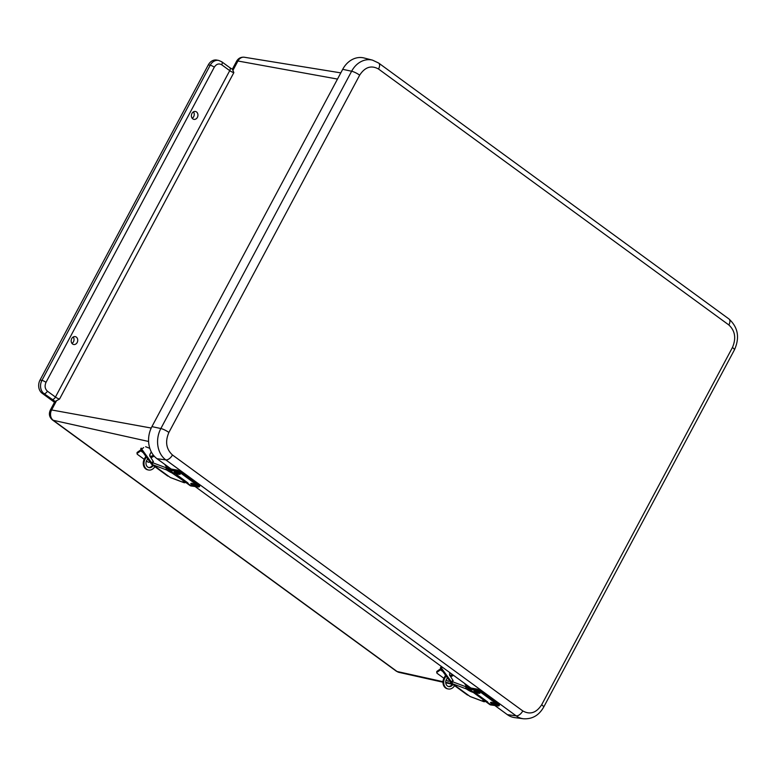 <?xml version="1.0" encoding="UTF-8"?>
<svg xmlns="http://www.w3.org/2000/svg" width="776" height="776" viewBox="0 0 776 776"><rect width="100%" height="100%" fill="white"/><g stroke="black" fill="none" stroke-linecap="round" stroke-linejoin="round"><path stroke-width="1.16" d="M192.206 118.291A4.074 3.298 100.9 0 0 193.447 111.841M71.993 343.419A4.074 3.298 100.9 0 0 73.235 336.978M54.495 402.298L42.156 393.286A9.787 7.925 -79.1 0 1 40.051 380.017L208.327 64.854A9.787 7.925 -79.1 0 1 216.795 60.072L218.677 60.431A9.787 7.925 -79.1 0 0 210.209 65.213A3.259 0.679 28.1 0 1 214.292 67.192L46.007 382.345C44.474 385.944 44.95 388.892 47.414 391.191L55.445 397.06L229.735 70.645L221.703 64.777C218.851 63.196 216.388 63.991 214.292 67.192M191.953 113.442A4.016 3.249 -79.1 0 1 195.465 111.482A4.016 3.249 -79.1 0 1 197.861 116.031A4.016 3.249 -79.1 0 1 193.942 119.368A4.016 3.249 -79.1 0 1 191.953 113.442M71.741 338.569A4.016 3.249 -79.1 0 1 75.253 336.619A4.016 3.249 -79.1 0 1 77.648 341.168A4.016 3.249 -79.1 0 1 73.73 344.505A4.016 3.249 -79.1 0 1 71.741 338.569M337.492 79.074L237.931 61.003A6.528 1.368 -151.9 0 0 236.641 61.158C238.397 58.21 240.977 56.9 244.382 57.249A7.634 6.179 100.9 0 0 237.931 61.003L233.169 69.918L232.499 69.413L233.848 72.624L59.558 399.039L55.203 401.454L44.028 393.645A9.787 7.925 -79.1 0 1 41.933 380.376L210.209 65.213L208.327 64.854M50.324 410.116A6.528 1.368 28.1 0 1 51.604 409.961A7.634 6.179 100.9 0 0 53.243 420.301A6.528 3.57 126.2 0 1 52.467 419.962C49.325 417.216 48.607 413.938 50.324 410.116L54.834 401.658A6.528 1.368 28.1 0 1 55.203 401.454M507.339 714.638A23.649 19.157 100.9 0 0 514.653 717.606L523.305 718.751A23.134 18.74 100.9 0 1 516.156 715.85L507.339 714.638L494.884 705.539M378.533 69.025C371.277 64.99 364.992 67.027 359.666 75.156L168.887 432.445C164.978 441.612 166.171 449.12 172.456 454.978L522.782 710.923C530.037 714.958 536.332 712.921 541.658 704.792L732.437 347.502C736.337 338.336 735.144 330.828 728.858 324.969L378.533 69.025A6.528 3.57 -53.8 0 0 378.63 63.031L372.509 60.14L364.041 57.977A23.649 19.157 100.9 0 0 342.701 69.326L151.921 426.625A23.649 19.157 100.9 0 0 157.004 458.694L171.506 469.286M195.164 486.562L471.624 688.554M491.431 702.28A3.182 0.757 27 0 1 494.923 703.745A3.182 0.757 27 0 1 496.349 705.374L493.943 705.142C491.024 703.483 489.957 702.61 490.723 702.513A3.182 0.757 27 0 1 491.431 702.28M492.479 703.56L494.603 704.841L492.479 703.56M474.902 690.203A3.182 0.757 27 0 1 478.394 691.668A3.182 0.757 27 0 1 479.82 693.298L477.415 693.065C474.495 691.406 473.428 690.533 474.194 690.436A3.182 0.757 27 0 1 474.902 690.203M475.95 691.484L478.074 692.764L475.95 691.484M480.81 690.815L498.396 703.648L480.771 690.766L476.949 689.039L480.771 690.766L498.396 703.997A3.259 0.776 27 0 1 499.375 705.209L498.396 703.648L498.163 704.443A3.259 0.776 27 0 1 499.143 705.656L499.375 705.209M498.337 703.619L498.58 704.802M469.849 688.089A8.158 4.472 126.2 0 1 468.859 687.652A8.158 4.472 126.2 0 1 468.578 687.42L470.867 688.205M487.959 702.746L491.014 704.977L498.008 705.937L497.765 704.753L480.131 691.872L476.493 690.223L469.509 689.263A9.457 5.18 126.2 0 1 468.093 688.71L473.195 692.434L472.565 691.494L474.941 692.628L487.619 701.892L487.959 702.746L485.339 701.3M472.894 691.591L472.662 692.037L469.412 688.729L476.406 689.689A3.259 0.776 27 0 1 480.538 691.562L498.163 704.443L497.765 704.753M468.578 687.42L467.928 686.838M467.511 687.158L467.676 688.341A9.457 5.18 126.2 0 0 468.093 688.71L467.899 686.857L470.935 688.215M191.711 483.303A3.182 0.757 27 0 1 195.203 484.767A3.182 0.757 27 0 1 196.629 486.397L194.213 486.164C191.303 484.505 190.227 483.632 191.003 483.535A3.182 0.757 27 0 1 191.711 483.303M192.758 484.583L194.883 485.863L192.758 484.583M175.182 471.226A3.182 0.757 27 0 1 178.674 472.691A3.182 0.757 27 0 1 180.1 474.32L177.685 474.087C174.775 472.429 173.698 471.556 174.474 471.459A3.182 0.757 27 0 1 175.182 471.226M176.23 472.506L178.354 473.787L176.23 472.506M181.08 471.837L198.617 484.651L181.041 471.789L177.229 470.072L181.041 471.789L198.675 485.019A3.259 0.776 27 0 1 199.655 486.232L198.675 484.67L198.443 485.466A3.259 0.776 27 0 1 199.422 486.688L199.655 486.232M198.617 484.651L198.86 485.834M170.128 469.111A8.158 4.472 126.2 0 1 169.139 468.675A8.158 4.472 126.2 0 1 168.858 468.442L171.137 469.228M188.238 483.768L191.294 485.999L198.287 486.959L198.045 485.776L180.41 472.894L176.773 471.245L169.779 470.285A9.457 5.18 126.2 0 1 168.373 469.732L173.475 473.457L172.844 472.516L175.221 473.651L187.899 482.915L188.238 483.768L185.619 482.323M173.174 472.613L172.941 473.069L169.692 469.752L176.685 470.712A3.259 0.776 27 0 1 180.818 472.594L198.443 485.466L198.045 485.776M168.858 468.442L168.208 467.86M167.092 467.627L167.956 469.364A9.457 5.18 126.2 0 0 168.373 469.732L168.169 467.889L171.215 469.238M444.047 678.011L444.784 678.175A7.333 5.966 102.5 0 0 448.15 688.952L447.412 688.797A7.333 5.966 -77.5 0 1 444.047 678.011L445.55 675.256M448.315 686.469A4.889 3.977 102.5 0 0 452.33 683.995M444.784 678.175L446.025 675.915M448.15 688.952A7.333 5.966 102.5 0 0 454.571 685.635M452.922 684.422A4.889 3.977 -77.5 0 1 448.683 686.576A4.889 3.977 -77.5 0 1 445.764 682.977A4.889 3.977 -77.5 0 1 447.529 677.991M452.893 680.261L451.428 681.9A1.174 0.97 -35.9 0 0 451.448 683.355L467.317 694.947A1.174 0.97 -35.9 0 0 468.151 695.092M442.495 667.263A2.425 1.329 126.2 0 1 441.127 667.379A2.425 1.329 126.2 0 1 440.962 667.215L440.807 667.215A1.174 0.97 144.1 0 0 440.826 668.66M440.894 667.117L441.437 667.515M443.901 678.282L437.121 673.325A1.174 0.834 174.8 0 1 437.189 672.142L440.487 669.833A2.347 1.29 126.2 0 1 441.35 669.445M440.787 668.669A3.657 1.998 -53.8 0 0 440.399 668.912L437.101 671.23A1.174 0.834 -5.2 0 0 436.723 671.909L436.81 672.831M446.171 679.941L447.645 681.018A1.174 0.834 174.8 0 0 449.304 680.988L449.566 680.804M470.014 696.45L452.728 683.831L466.376 688.952A4.879 0.611 -148.6 0 0 471.469 691.785L473.36 692.493L485.466 701.349L483.574 700.631A4.879 0.611 -148.6 0 0 482.711 700.505A4.879 0.611 -148.6 0 0 483.652 701.582L470.014 696.45A1.562 1.3 -69.4 0 0 470.266 696.596L483.875 701.708M465.299 683.928L466.599 685.868L465.716 685.227A3.133 1.717 -53.8 0 1 465.852 686.76L465.94 687.07A1.562 1.3 -69.4 0 0 465.813 688.06L466.269 687.303A4.879 0.611 -148.6 0 0 467.521 688.167M465.852 686.76L452.486 681.726A1.562 1.3 110.6 0 0 452.728 683.831M466.376 688.952L465.813 688.06M452.486 681.726L453.145 680.649L450.245 676.08A4.074 2.231 -53.8 0 1 450.177 675.935M485.262 701.271A1.562 1.3 -69.4 0 1 484.515 701.727L483.652 701.582L484.884 701.126M485.466 701.349A2.978 1.63 -53.8 0 0 486.436 701.029M474.281 692.202A2.978 1.63 126.2 0 1 473.36 692.493M465.716 685.227L464.426 683.287M467.2 688.031L466.812 686.886A3.133 1.717 -53.8 0 0 466.599 685.868M453.485 675.295L452.243 676.003M144.326 459.043L145.064 459.208A7.333 5.966 102.5 0 0 148.429 469.984L147.683 469.82A7.333 5.966 -77.5 0 1 144.326 459.043L145.83 456.288M148.594 467.491A4.889 3.977 102.5 0 0 152.61 465.018M145.064 459.208L146.305 456.938M148.429 469.984A7.333 5.966 102.5 0 0 154.851 466.657M153.202 465.454A4.889 3.977 -77.5 0 1 148.953 467.598A4.889 3.977 -77.5 0 1 146.034 464A4.889 3.977 -77.5 0 1 147.799 459.014M153.173 461.284L151.708 462.933A1.174 0.97 -35.9 0 0 151.727 464.378L167.597 475.969A1.174 0.97 -35.9 0 0 168.421 476.115M143.56 447.655L143.647 447.558A2.425 1.329 126.2 0 1 141.407 448.412A2.425 1.329 126.2 0 1 141.242 448.237L141.086 448.237A1.174 0.97 144.1 0 0 141.106 449.692A3.657 1.998 -53.8 0 0 140.679 449.944L137.381 452.253A1.174 0.834 -5.2 0 0 137.003 452.941L137.09 453.853A1.174 0.834 174.8 0 0 137.4 454.348L144.181 459.305M149.836 448.363L145.636 446.714M141.174 448.14L141.717 448.538M137.09 453.853A1.174 0.834 174.8 0 1 137.468 453.165L140.757 450.856A2.347 1.29 126.2 0 1 141.62 450.468M146.441 460.963L147.925 462.04A1.174 0.834 174.8 0 0 149.574 462.011L149.836 461.827M170.284 477.473L153.008 464.853L166.656 469.984A4.879 0.611 -148.6 0 0 171.739 472.807L185.745 482.371L183.854 481.663A4.879 0.611 -148.6 0 0 182.981 481.527A4.879 0.611 -148.6 0 0 183.931 482.604L170.284 477.473A1.562 1.3 -69.4 0 0 170.545 477.618L184.154 482.73M165.579 464.95L166.869 466.89L165.996 466.25A3.133 1.717 -53.8 0 1 166.132 467.782L166.219 468.093A1.562 1.3 -69.4 0 0 166.093 469.092L166.549 468.335A4.879 0.611 -148.6 0 0 167.8 469.189M166.132 467.782L152.756 462.758A1.562 1.3 110.6 0 0 153.008 464.853M166.656 469.984L166.093 469.092M152.756 462.758L153.415 461.671L150.525 457.103A4.074 2.231 -53.8 0 1 150.447 456.967M185.542 482.294A1.562 1.3 -69.4 0 1 184.795 482.759L183.931 482.604L185.163 482.148M185.745 482.371A2.978 1.63 -53.8 0 0 186.715 482.051M174.561 473.234A2.978 1.63 126.2 0 1 173.63 473.525M165.996 466.25L164.696 464.31M167.48 469.063L167.092 467.909A3.133 1.717 -53.8 0 0 166.869 466.89M154.104 456.016L152.513 457.025M442.98 681.677L397.04 671.482A7.634 6.179 100.9 0 0 398.971 672.365L396.264 671.133A6.528 3.57 -53.8 0 0 397.04 671.482L53.243 420.301L148.594 441.476M40.051 380.017L41.933 380.376A3.259 0.679 28.1 0 1 46.007 382.345M42.156 393.286L44.028 393.645A3.259 1.785 -53.8 0 0 47.414 391.191M151.223 428.042L51.604 409.961L56.367 401.037M451.865 683.656L445.715 682.288M232.732 69.452L229.783 67.648A3.259 1.785 126.2 0 1 229.735 70.645A3.259 0.679 -151.9 0 0 233.848 72.624M221.325 61.605A3.259 1.785 126.2 0 1 221.752 61.779A3.259 1.785 126.2 0 1 221.703 64.777M52.06 399.514A3.259 1.785 -53.8 0 0 55.445 397.06A3.259 0.679 28.1 0 0 59.558 399.039M732.437 347.502A6.528 1.368 28.1 0 1 734.435 349.85L543.656 707.14A6.528 1.368 -151.9 0 0 541.658 704.792M522.782 710.923A6.528 3.57 126.2 0 1 516.156 715.85L165.821 459.896L157.004 458.694M172.456 454.978A6.528 3.57 126.2 0 1 165.821 459.896A23.134 18.74 100.9 0 1 160.855 428.527L151.921 426.625M168.887 432.445A6.528 1.368 -151.9 0 0 160.855 428.527L351.635 71.237L342.701 69.326M359.666 75.156A6.528 1.368 -151.9 0 0 351.635 71.237A23.134 18.74 100.9 0 1 372.509 60.14M728.858 324.969A6.528 3.57 -53.8 0 0 728.955 318.975L378.63 63.031M491.741 703.017C494.564 704.055 495.67 704.87 495.049 705.433C492.226 704.395 491.121 703.59 491.741 703.017M475.213 690.941C478.035 691.979 479.141 692.793 478.52 693.366C475.698 692.318 474.592 691.513 475.213 690.941M469.412 688.729L467.666 687.846L468.074 687.526L476.823 689.059M468.859 687.652L476.639 689.233A3.259 0.776 27 0 1 480.771 691.115L480.131 691.872M469.645 688.273L476.639 689.233L476.493 690.223M498.008 705.937L489.598 704.424A9.457 5.18 -53.8 0 0 491.014 704.977L491.266 705.006M499.143 705.656L498.289 705.956M192.011 484.04C194.844 485.087 195.95 485.892 195.329 486.465C192.506 485.417 191.4 484.612 192.011 484.04M175.483 471.963C178.315 473.011 179.421 473.816 178.8 474.388C175.977 473.341 174.872 472.535 175.483 471.963M169.692 469.752L167.946 468.869L168.353 468.549L177.103 470.081M169.139 468.675L176.909 470.266A3.259 0.776 27 0 1 181.041 472.138L180.41 472.894M169.925 469.305L176.909 470.266L176.773 471.245M198.287 486.959L189.877 485.446A9.457 5.18 -53.8 0 0 191.294 485.999L191.536 486.038M199.422 486.688L198.559 486.979M451.428 681.9L440.807 667.215M442.902 671.599L440.487 669.833M437.189 672.142L437.101 671.23M471.924 691.028L471.469 691.785M453.388 675.217A3.919 2.144 126.2 0 1 450.313 676.042A3.919 2.144 126.2 0 1 450.225 675.974M453.213 675.091A3.919 2.144 126.2 0 1 450.138 675.915A3.919 2.144 126.2 0 1 449.595 674.072M452.602 674.654C450.138 675.75 449.178 675.265 449.702 673.209L449.886 672.666M151.708 462.933L141.086 448.237M143.182 452.621L140.757 450.856M137.468 453.165L137.381 452.253M172.204 472.05L171.739 472.807M154.007 455.919A3.919 2.144 126.2 0 1 150.593 457.064A3.919 2.144 126.2 0 1 150.505 456.996M153.871 455.755A3.919 2.144 126.2 0 1 150.418 456.938A3.919 2.144 126.2 0 1 149.875 455.095M153.405 455.182C150.66 456.899 149.525 456.589 149.981 454.241L151.301 451.894M236.641 61.158L232.334 69.239M52.467 419.962L396.264 671.133M398.971 672.365L442.96 682.211M445.744 682.832L452.175 684.277M244.382 57.249L340.81 72.876M218.677 60.431L221.752 61.779L229.783 67.648M543.656 707.14C538.903 715.462 532.123 719.333 523.305 718.751M734.435 349.85C739.906 337.618 738.083 327.326 728.955 318.975M489.598 704.424L485.31 701.281M189.877 485.446L185.58 482.313M451.273 683.171L440.652 668.485M453.572 675.353L451.545 676.342L450.138 675.915L449.566 675.13L449.808 672.608M466.812 686.605L467.54 687.138M151.553 464.193L140.931 449.508M154.162 456.084L151.824 457.365L149.846 456.162L149.729 454.911L151.262 451.816"/></g></svg>
